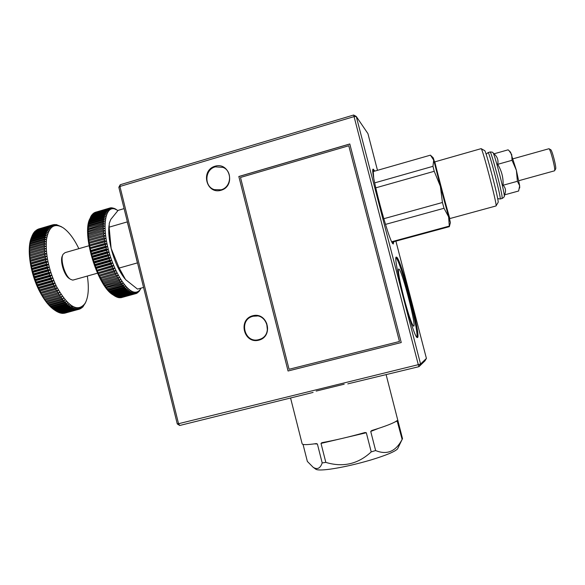 <?xml version="1.0" encoding="UTF-8"?>
<svg xmlns="http://www.w3.org/2000/svg" width="585" height="585" viewBox="0 0 585 585"><rect width="100%" height="100%" fill="white"/><g stroke="black" fill="none" stroke-linecap="round" stroke-linejoin="round"><path stroke-width="0.88" d="M290.621 398.217L302.116 443.664C302.233 444.973 306.986 444.944 316.361 443.584L317.392 444L322.189 462.925C320.309 468.417 317.289 469.872 313.15 467.291L307.352 461.419L303.045 444.403M322.189 462.925L325.83 462.391L321.011 443.408L321.86 442.677C335.11 440.278 349.486 436.893 364.989 432.52L366.312 432.739L346.218 437.47M375.628 450.552L370.729 431.438L371.702 430.545C385.749 426.216 394.202 422.904 397.061 420.622L402.129 439.386C395.833 451.481 386.999 455.203 375.628 450.552L371.219 451.891L366.312 432.739M402.129 439.386L402.531 438.721L386.137 374.736M371.219 451.891C358.13 464.088 343 467.591 325.83 462.391M315.849 469.221L315.951 469.302C317.553 470.267 322.393 470.208 330.474 469.119C342.678 467.335 356.17 464.278 370.941 459.956C386.071 455.335 394.948 451.642 397.566 448.885L397.939 448.125M69.322 278.526L69.154 278.409C64.043 275.359 59.582 260.252 62.471 255.718L62.675 255.243M73.593 279.923L72.555 280.083L70.441 279.257C64.833 275.915 59.911 259.25 63.085 254.278L65.081 252.632L89 245.751M133.402 246.248L137.409 262.906L119.179 268.04L111.15 248.442L109.124 227.17L109.285 223.331L110.762 219.463L118.09 210.373L124.108 208.604M131.479 238.453L127.281 221.898L109.124 227.17M143.566 287.425L137.504 289.1L125.556 279.586L119.179 268.04M109.029 225.488C108.276 231.718 108.978 239.367 111.15 248.442C114.448 261.129 118.967 271.177 124.722 278.592M110.433 207.931L111.333 207.785L112.92 208.582L111.523 207.887M95.421 212.275L110.346 207.887L111.947 208.64L110.799 207.821M94.485 212.626L109.402 208.158L94.412 212.757M93.585 213.167L108.51 208.604L93.461 213.401M92.744 213.883L107.677 209.218L92.576 214.22M91.969 214.768L106.909 210L91.757 215.2M91.253 215.821L91.626 215.236L106.192 210.951L105.841 211.529L91.253 215.821L91.011 216.348M90.617 217.035L90.946 216.37L105.549 212.077L105.234 212.735L90.617 217.035L90.339 217.657L104.978 213.357L104.7 214.103L90.046 218.41L89.373 220.004L89.805 219.104L104.474 214.797L104.24 215.631L89.549 219.938L88.905 221.532L89.344 220.706L104.05 216.392L103.859 217.306L89.132 221.62L88.518 223.207L88.964 222.446L103.706 218.132L103.552 219.119L88.796 223.441L88.211 225.013L88.664 224.34L103.435 220.018L103.326 221.079L88.54 225.4L87.984 226.951L88.452 226.358L103.252 222.037L103.187 223.163L88.372 227.485L87.838 229.013L103.15 224.179L103.128 225.371L88.291 229.693L87.772 231.192L103.128 226.439L103.157 227.689L88.291 232.011L87.794 233.473L103.194 228.808L103.267 230.11L88.379 234.431L87.904 235.85L103.348 231.272L103.465 232.625L88.554 236.947L88.094 238.314L103.582 233.824L103.742 235.221L88.818 239.536L88.364 240.852L103.903 236.45L104.108 237.883L89.169 242.197L88.723 243.455L104.305 239.148L104.554 240.603L89.6 244.91L89.161 246.109L104.788 241.89L105.073 243.375L90.112 247.674L89.68 248.808L105.344 244.676L105.68 246.175L90.712 250.468L90.273 251.535L91.011 251.777L105.98 247.492L106.353 248.998L91.377 253.283L90.946 254.278L91.721 254.599L106.697 250.314L107.099 251.828L92.13 256.106L91.691 257.02L92.496 257.422L107.472 253.144L107.918 254.65L92.942 258.921L92.503 259.755L93.351 260.23L108.32 255.967L108.803 257.458L93.827 261.722L93.381 262.475L94.265 263.016L109.234 258.76L109.746 260.237L94.777 264.486L94.317 265.159L95.238 265.765L110.199 261.524L110.74 262.972L95.786 267.206L95.304 267.798L96.276 268.464L111.223 264.23L111.793 265.656L96.349 270.38L97.359 271.096L112.298 266.884L112.89 268.266L97.446 272.895L98.492 273.663L113.417 269.466L114.031 270.804L98.58 275.33L99.662 276.149L114.572 271.959L115.208 273.253L99.75 277.678L100.876 278.533L115.764 274.358L116.415 275.601L100.956 279.923L102.119 280.815L116.985 276.654L117.643 277.838L102.185 282.065L103.384 282.986L118.228 278.84L118.901 279.952L103.435 284.083L104.671 285.034L119.486 280.902L120.166 281.948L104.7 285.977L105.965 286.95L120.759 282.826L121.439 283.805L105.973 287.74L107.274 288.719L122.038 284.617L122.718 285.517L107.976 289.612L107.252 289.363L108.583 290.35L123.318 286.262L123.998 287.081L109.285 291.162L108.525 290.84L109.892 291.835L124.59 287.761L125.27 288.493L110.587 292.558L109.797 292.164L111.194 293.158L125.855 289.092L126.528 289.743L111.881 293.794L111.055 293.334L112.474 294.313L127.106 290.27L127.764 290.833L113.154 294.869L112.291 294.343L113.739 295.315L128.334 291.286L128.978 291.754L114.404 295.776L114.982 296.142L129.541 292.127L130.17 292.507L115.633 296.515L114.982 296.142M113.446 295.147L112.92 294.803C97.381 286.021 81.447 233.62 89.914 218.629L90.046 218.41M89.805 219.104L89.549 219.938M89.344 220.706L89.132 221.62M88.964 222.446L88.796 223.441M88.664 224.34L88.54 225.4M88.452 226.358L88.372 227.485M88.32 228.501L88.291 229.693M88.276 230.761L88.291 232.011M88.32 233.13L88.379 234.431M88.452 235.594L88.554 236.947M88.671 238.146L88.818 239.536M88.971 240.764L89.169 242.197M89.359 243.455L89.6 244.91M89.827 246.197L90.112 247.674M90.382 248.976L90.712 250.468M91.011 251.777L91.377 253.283M91.721 254.599L92.13 256.106M92.496 257.422L92.942 258.921M93.351 260.23L93.827 261.722M94.265 263.016L94.777 264.486M95.238 265.765L95.786 267.206M96.276 268.464L96.847 269.875M97.359 271.096L97.958 272.478M98.492 273.663L99.114 275.001M99.662 276.149L100.306 277.436M100.876 278.533L101.534 279.769M102.119 280.815L102.792 281.992M103.384 282.986L104.064 284.091M104.671 285.034L105.359 286.072M105.965 286.95L106.667 287.915M107.274 288.719L107.976 289.612M108.583 290.35L109.285 291.162M109.892 291.835L110.587 292.558M111.194 293.158L111.881 293.794M112.474 294.313L113.154 294.869M113.739 295.315L114.119 295.586M116.196 296.807L130.711 292.8L131.325 293.092L116.824 297.085L115.698 296.5M117.373 297.297L132.444 293.502L117.98 297.487L116.956 297.048M118.506 297.611L133.519 293.743L119.099 297.714L118.185 297.429M119.603 297.758L134.55 293.809L119.369 297.641M120.525 297.67L135.537 293.707L121.175 297.641M120.649 297.736L121.19 297.655M121.629 297.538L136.466 293.443L137.38 291.988L136.883 293.26L138.221 291.535L137.731 292.749L139.003 290.92L138.916 291.652L140.51 289.144M136.517 293.356L136.883 293.26M116.203 209.393L114.996 208.772M113.812 208.304L115.062 208.75M112.649 208.011L114.974 208.955L113.943 208.267M112.861 207.953L113.929 208.691L111.808 207.799M117.973 210.49L114.645 208.925C105.636 206.264 102.09 224.64 108.049 248.333C113.878 272.01 127.172 292.683 135.435 292.215C137.497 292.164 139.193 291.089 140.51 288.983L140.992 288.134M109.402 208.158L111.026 208.874L109.834 208.011M108.51 208.604L110.148 209.269L108.92 208.377M107.677 209.218L109.329 209.825L108.064 208.911M106.909 210L108.561 210.556L107.26 209.613M106.192 210.951L107.859 211.448L106.521 210.49M105.549 212.077L107.223 212.501L105.841 211.529M104.978 213.357L106.645 213.715L105.234 212.735M104.474 214.797L106.148 215.09L104.7 214.103M104.05 216.392L105.717 216.611L104.24 215.631M103.706 218.132L105.366 218.271L103.859 217.306M103.435 220.018L105.095 220.077L103.552 219.119M103.252 222.037L104.898 222.015L103.326 221.079M103.15 224.179L104.781 224.07L103.187 223.163M103.128 226.439L104.744 226.249L103.128 225.371M103.194 228.808L104.795 228.53L103.157 227.689M103.348 231.272L104.927 230.914L103.267 230.11M103.582 233.824L105.139 233.378L103.465 232.625M103.903 236.45L105.432 235.923L103.742 235.221M104.305 239.148L105.805 238.526L104.108 237.883M104.788 241.89L106.258 241.188L104.554 240.603M105.344 244.676L106.784 243.894L105.073 243.375M105.98 247.492L107.391 246.629L105.68 246.175M106.697 250.314L108.064 249.378L106.353 248.998M107.472 253.144L108.81 252.135L107.099 251.828M108.32 255.967L109.622 254.884L107.918 254.65M109.234 258.76L110.492 257.612L108.803 257.458M110.199 261.524L111.421 260.31L109.746 260.237M111.223 264.23L112.4 262.957L110.74 262.972M112.298 266.884L113.439 265.553L111.793 265.656M113.417 269.466L114.514 268.084L112.89 268.266M114.572 271.959L115.633 270.533L114.031 270.804M115.764 274.358L116.781 272.895L115.208 273.253M116.985 276.654L117.958 275.162L116.415 275.601M118.228 278.84L119.165 277.312L117.643 277.838M119.486 280.902L120.386 279.352L118.901 279.952M120.759 282.826L121.621 281.261L120.166 281.948M122.038 284.617L122.857 283.038L121.439 283.805M123.318 286.262L124.108 284.683L122.718 285.517M124.59 287.761L125.344 286.175L123.998 287.081M125.855 289.092L126.579 287.513L125.27 288.493M127.106 290.27L127.793 288.697L126.528 289.743M128.334 291.286L128.993 289.729L127.764 290.833M129.541 292.127L130.17 290.591L128.978 291.754M130.711 292.8L131.318 291.286L130.17 292.507M131.852 293.304L132.437 291.82L131.325 293.092M132.949 293.633L133.512 292.186L132.444 293.502M134.009 293.794L134.55 292.39L133.519 293.743M135.018 293.787L135.544 292.42L134.55 293.809M135.976 293.604L136.488 292.288L135.537 293.707M116.781 272.895L99.75 277.678M115.633 270.533L98.58 275.33M114.514 268.084L97.446 272.895M113.439 265.553L96.349 270.38M112.4 262.957L95.304 267.798M111.421 260.31L94.317 265.159M110.492 257.612L93.381 262.475M109.622 254.884L92.503 259.755M108.81 252.135L91.691 257.02M108.064 249.378L90.946 254.278M107.391 246.629L90.273 251.535M106.784 243.894L89.68 248.808M106.258 241.188L89.161 246.109M105.805 238.526L88.723 243.455M105.432 235.923L88.364 240.852M78.843 248.669L78.353 247.645C73.666 238.183 68.562 231.543 63.048 227.726C54.31 222.644 48.796 226.563 46.5 239.484C45.308 254.102 48.657 269.817 56.569 286.621C68.365 307.227 77.915 312.741 85.22 303.176C88.437 297.034 89.139 287.995 87.333 276.047M61.608 226.812L56.489 224.655L55.838 224.56L56.855 225.32L54.646 224.516L55.707 225.32L53.498 224.64L54.61 225.481L52.401 224.933L53.549 225.81L51.904 225.13L51.356 225.4L52.54 226.3L50.88 225.671L50.361 226.029L51.597 226.958L49.915 226.38L49.425 226.834L50.705 227.777L49.016 227.258L48.562 227.799L49.879 228.757L48.182 228.304L47.765 228.925L49.125 229.898L47.414 229.51L47.041 230.219L48.438 231.185L46.727 230.87L46.39 231.66L47.831 232.633L46.12 232.384L45.82 233.254L47.297 234.219L45.586 234.051L45.337 234.994L46.851 235.945L45.14 235.857L44.943 236.874L46.486 237.81L44.782 237.795L44.628 238.885L46.208 239.799L44.518 239.865L44.409 241.02L46.01 241.897L44.336 242.051L44.277 243.265L45.908 244.113L44.248 244.347L44.241 245.62L45.901 246.424L44.255 246.746L44.299 248.062L45.974 248.83L44.358 249.232L44.445 250.592L46.142 251.316L44.548 251.799L44.694 253.203L46.405 253.861L44.833 254.438L45.023 255.864L46.749 256.471L45.213 257.129L45.447 258.585L47.188 259.126L45.681 259.864L45.966 261.341L47.707 261.817L46.237 262.636L46.566 264.12L48.314 264.53L46.873 265.422L47.253 266.914L49.001 267.25L47.597 268.215L48.014 269.707L49.762 269.97L48.401 271.009L48.862 272.493L50.602 272.668L49.279 273.78L49.776 275.25L51.509 275.352L50.23 276.522L50.763 277.97L52.482 277.985L51.246 279.22L51.816 280.639L53.52 280.573L52.328 281.868L52.935 283.25L54.617 283.103L53.469 284.442L54.098 285.787L55.765 285.56L54.661 286.942L55.319 288.244L56.957 287.93L55.897 289.356L56.577 290.599L58.193 290.204L57.176 291.666L57.878 292.858L59.465 292.376L58.493 293.875L59.209 295.001L60.767 294.438L59.838 295.959L60.569 297.019L62.09 296.376L61.206 297.919L61.944 298.906L63.436 298.189L62.595 299.739L63.341 300.661L64.789 299.864L63.992 301.429L64.738 302.269L66.156 301.399L65.396 302.964L66.142 303.725L67.516 302.789L66.792 304.346L67.538 305.026L68.876 304.017L68.189 305.575L68.928 306.167L70.222 305.099L69.571 306.642L70.302 307.147L71.553 306.021L70.931 307.542L71.655 307.959L72.862 306.774L72.277 308.273L72.979 308.602L74.141 307.366L73.586 308.843L74.273 309.07L75.392 307.798L74.858 309.238L75.523 309.377L76.606 308.054L76.101 309.465L76.745 309.516L77.776 308.156L77.293 309.516L77.915 309.48L78.902 308.09L78.441 309.406L79.033 309.282L79.984 307.856L79.531 309.129L81.008 307.469L80.569 308.69L81.973 306.92L81.549 308.09L82.88 306.226L82.463 307.33L82.931 306.862L85.841 301.97M54.639 310.116L48.321 304.449L42.88 297.019L43.363 296.917L40.328 292.602L40.767 292.332L40.102 291.037L39.115 290.248L39.531 289.889L38.895 288.551L37.952 287.805L38.354 287.367L36.848 285.29L37.228 284.763L36.658 283.352L35.795 282.716L36.168 282.109L35.627 280.668L34.815 280.091L35.173 279.396L34.676 277.933L33.901 277.422L34.252 276.647L33.791 275.169L33.06 274.731L33.404 273.875L32.987 272.391L32.299 272.025L32.27 269.605L31.612 269.312L31.634 266.826L31.02 266.606L31.363 265.531L31.085 264.062L30.508 263.923L30.625 261.334L30.084 261.276L30.266 258.643L29.747 258.672L29.996 256.011L29.506 256.128L29.901 254.811L29.82 253.451L29.36 253.649L29.769 252.281L29.74 250.965L29.301 251.243L29.864 246.27L29.469 246.724L31.444 237.437C26.515 248.552 30.201 273.553 39.604 291.396C44.065 299.908 48.804 305.97 53.835 309.589L54.639 310.116L68.928 306.167M31.444 237.437L32.073 235.865L46.39 231.66M46.727 230.87L32.424 235.068L32.073 235.865M32.482 235.053L32.753 234.409L47.041 230.219M47.414 229.51L33.148 233.7L32.753 234.409M33.265 233.664L33.513 233.115L47.765 228.925M48.182 228.304L33.945 232.486L33.513 233.115M34.127 232.435L48.562 227.799M49.016 227.258L34.815 231.441L34.347 231.982M35.063 231.367L49.425 226.834M49.915 226.38L35.246 231.002M36.073 230.461L50.361 226.029M50.88 225.671L36.219 230.197M37.155 229.715L51.356 225.4M51.904 225.13L37.243 229.554M38.296 229.137L52.401 224.933M52.548 224.889L38.332 229.079M64.328 313.224L79.531 309.129M63.041 313.289L77.915 309.48M61.71 313.187L62.668 313.392L76.745 309.516M60.35 312.909L61.418 313.267L75.523 309.377M58.953 312.463L60.123 312.975L74.273 309.07M57.535 311.849L58.793 312.507L72.979 308.602M56.087 311.066L57.432 311.878L71.655 307.959M53.835 309.589L56.05 311.081L70.302 307.147M54.266 224.633L54.646 224.516M53.03 224.779L53.498 224.64M31.78 236.589L46.12 232.384M31.473 237.466L45.82 233.254M31.224 238.263L45.586 234.051M30.961 239.206L45.337 234.994M30.749 240.069L45.14 235.857M30.53 241.093L44.943 236.874M30.361 242.014L44.782 237.795M30.193 243.104L44.628 238.885M30.062 244.084L44.518 239.865M29.945 245.239L44.409 241.02M29.864 246.27L44.336 242.051M29.791 247.484L44.277 243.265M29.755 248.566L44.248 244.347M29.733 249.832L44.241 245.62M29.74 250.965L44.255 246.746M29.769 252.281L44.299 248.062M29.82 253.451L44.358 249.232M29.901 254.811L44.445 250.592M29.996 256.011L44.548 251.799M30.128 257.407L44.694 253.203M30.266 258.643L44.833 254.438M30.449 260.069L45.023 255.864M30.625 261.334L45.213 257.129M30.859 262.782L45.447 258.585M31.085 264.062L45.681 259.864M31.363 265.531L45.966 261.341M31.634 266.826L46.237 262.636M31.963 268.303L46.566 264.12M32.27 269.605L46.873 265.422M32.643 271.089L47.253 266.914M32.987 272.391L47.597 268.215M33.404 273.875L48.014 269.707M33.791 275.169L48.401 271.009M34.252 276.647L48.862 272.493M34.676 277.933L49.279 273.78M35.173 279.396L49.776 275.25M35.627 280.668L50.23 276.522M36.168 282.109L50.763 277.97M36.658 283.352L51.246 279.22M37.228 284.763L51.816 280.639M37.747 285.985L52.328 281.868M38.354 287.367L52.935 283.25M38.895 288.551L53.469 284.442M39.531 289.889L54.098 285.787M40.102 291.037L54.661 286.942M40.767 292.332L55.319 288.244M41.359 293.436L55.897 289.356M42.047 294.679L56.577 290.599M42.654 295.739L57.176 291.666M43.363 296.917L57.878 292.858M43.992 297.926L58.493 293.875M44.723 299.045L59.209 295.001M45.359 300.003L59.838 295.959M46.105 301.056L60.569 297.019M46.756 301.948L61.206 297.919M47.509 302.928L61.944 298.906M48.167 303.754L62.595 299.739M48.928 304.668L63.341 300.661M49.593 305.428L63.992 301.429M50.354 306.262L64.738 302.269M51.027 306.95L65.396 302.964M51.787 307.703L66.142 303.725M52.46 308.324L66.792 304.346M53.22 308.99L67.538 305.026M53.886 309.531L68.189 305.575M55.297 310.584L69.571 306.642M56.694 311.476L70.931 307.542M58.076 312.193L72.277 308.273M59.421 312.748L73.586 308.843M60.73 313.129L74.858 309.238M62.01 313.341L76.101 309.465M63.239 313.392L77.293 309.516M64.423 313.267L78.441 309.406M80.167 308.8L80.569 308.69M71.714 306.613L72.62 306.364M58.193 290.204L41.586 294.862M56.957 287.93L40.328 292.602M55.765 285.56L39.115 290.248M54.617 283.103L37.952 287.805M53.52 280.573L36.848 285.29M52.482 277.985L35.795 282.716M51.509 275.352L34.815 280.091M50.602 272.668L33.901 277.422M49.762 269.97L33.06 274.731M49.001 267.25L32.299 272.025M48.314 264.53L31.612 269.312M47.707 261.817L31.02 266.606M47.188 259.126L30.508 263.923M46.749 256.471L30.084 261.276M46.405 253.861L29.747 258.672M46.142 251.316L29.506 256.128M289.063 369.274L399.467 341.486L348.77 145.753L240.501 177.46L289.063 369.274M313.099 392.411L179.705 425.485L177.277 423.935L118.835 187.28L120.232 184.736L353.654 115.018L356.265 116.466L420.564 364.009L426.414 358.43L395.774 240.64M393.807 241.744L393.171 243.908C389.281 243.418 368.718 165.891 373.376 169.24L374.766 171.105M417.507 337.538L417.324 337.56C413.536 339.044 391.38 253.327 396.528 257.188C400.535 256.917 421.434 336.88 417.507 337.538M377.486 170.33L367.936 133.629L356.265 116.466L353.896 116.664L119.94 186.461L178.542 423.716L418.29 364.674L353.654 115.018M426.414 358.43L424.981 360.835L418.992 366.656L347.79 383.877M238.834 176.494L288.061 371L401.244 342.539L349.793 143.961L238.834 176.494L288.061 371M258.848 340.17C243.835 344.177 237.671 319.6 252.698 315.761C267.725 311.637 273.985 336.382 258.848 340.17M221.071 190.271C206.286 194.695 200.209 170.484 215.009 166.22C229.81 161.679 235.982 186.059 221.071 190.271M420.564 364.009L418.992 366.656L418.29 364.674L420.564 364.009M316.171 391.087L344.199 384.191M177.277 423.935L178.542 423.716L179.705 425.485M120.232 184.736L119.94 186.461L118.835 187.28M398.838 269.012C401.99 269.392 417.419 329.56 413.434 326.035C411.452 323.512 408.235 313.94 403.782 297.312C399.526 280.361 397.822 270.928 398.678 269.005L398.838 269.012M215.309 166.842C204.655 169.445 203.909 186.571 214.307 189.628L221.093 189.796C231.25 187.368 232.713 171.251 223.126 167.39L215.309 166.842M252.976 316.302C238.336 319.571 244.45 343.914 258.848 339.6L259.886 339.278C273.429 335.008 266.95 312.39 253.298 316.222L252.976 316.302M267.411 330.291L266.672 323.234M349.808 144.02L238.907 176.531M288.12 370.978L401.244 342.539M348.77 145.753L399.467 341.486M449.843 224.64L449.346 226.658L391.987 242.197M449.565 218.761L450.384 222.702L448.607 216.794L433.682 160.085L430.45 155.157L373.259 171.537L373.683 177.665M449.346 226.658L448.607 216.794L444.008 208.282L442.435 202.49L440.366 186.315L434.231 171.295L432.973 166.323L433.682 160.085L433.258 157.899L434.487 161.782M449.119 226.146L391.753 241.729M442.435 202.49L383.76 218.724M444.008 208.282L385.486 224.399M432.973 166.323L374.663 182.886M434.231 171.295L375.716 187.858M496.073 205.942L449.887 218.556C449.558 219.002 433.646 158.776 434.904 161.84L481.133 148.648C482.194 147.303 496.972 203.719 496.109 205.796L495.985 205.971M481.17 148.67L484.621 150.608C485.704 149.475 499.012 200.304 498.164 202.322L498.062 202.505M554.426 170.849L554.631 170.63C555.567 168.78 550.405 148.861 548.957 148.729L513.133 158.769M555.574 169.058L555.684 168.882C556.503 167.237 551.999 149.848 550.719 149.716L548.993 148.751M504.848 194.169L505.381 192.297C505.864 189.606 505.096 187.258 503.071 185.255C503.444 177.716 501.645 170.747 497.689 164.334C498.53 160.539 497.564 157.277 494.793 154.55L492.95 152.729M503.071 185.255L517.411 181.291L519.67 185.745L518.632 191.002L504.658 194.842M494.04 153.811L508.109 149.826L509.155 150.798L511.707 154.55L512.05 160.297L516.394 170.345L517.411 181.291M497.689 164.334L512.05 160.297M510.573 152.21L516.394 170.345L519.67 185.745L519.655 187.807M317.392 444L314.394 443.861M397.383 420.988L395.197 421.851M378.4 428.432L370.729 431.438M338.971 439.174L321.011 443.408M134.331 250.022L133.855 248.515M130.821 236.245L130.565 234.782M396.016 258.007C400.272 259.506 419.694 333.574 416.725 337.026M396.528 257.188L396.367 257.305C400.63 258.394 420.827 335.702 417.317 337.552M373.208 170.389L373.844 171.368M392.879 241.429L392.725 243.433M373.135 169.328L374.502 171.178M393.551 241.81L393.303 243.974M434.341 161.767L444.044 199.975C449.733 220.845 450.874 224.377 447.466 210.563M434.904 161.84L434.231 161.555L434.999 165.145L441.85 191.741L448.695 216.794L449.412 218.995L449.909 218.549M500.109 199.017L500.19 198.995C501.557 198.841 488.687 149.672 488.044 152.597L486.15 154.294M488.124 152.575L490.047 152.027C490.537 149.343 500.526 185.957 502.003 195.887L502.113 198.469M504.211 196.45L504.307 196.085C504.775 192.933 494.405 153.299 492.972 152.743C492.95 152.254 492.007 152.005 490.135 151.998M397.566 448.885L402.173 439.335M315.951 469.302L313.15 467.291M97.476 273.195L73.147 280.047M69.154 278.409L70.441 279.257M120.985 297.699L135.332 293.743M140.51 288.983L140.276 289.473M112.92 294.803L114.272 295.688M85.22 303.176L84.891 303.893M398.465 269.371L398.678 269.005M224.092 167.895L223.126 167.39M257.254 316.01L253.298 316.222M446.969 210.695L447.54 210.541M436.249 170.206L436.82 170.045M449.324 226.636L392.009 242.197M498.164 202.322L496.109 205.796M433.258 157.899L431.167 155.822M450.384 222.702L449.302 226.6M554.521 170.82L518.793 180.707M555.684 168.882L554.631 170.63M505.381 192.297L504.307 196.085C504.555 196.597 503.853 197.386 502.201 198.439L500.19 198.995L497.667 198.578M519.772 187.405L519.56 188.151M510.595 152.232L509.155 150.798"/></g></svg>
